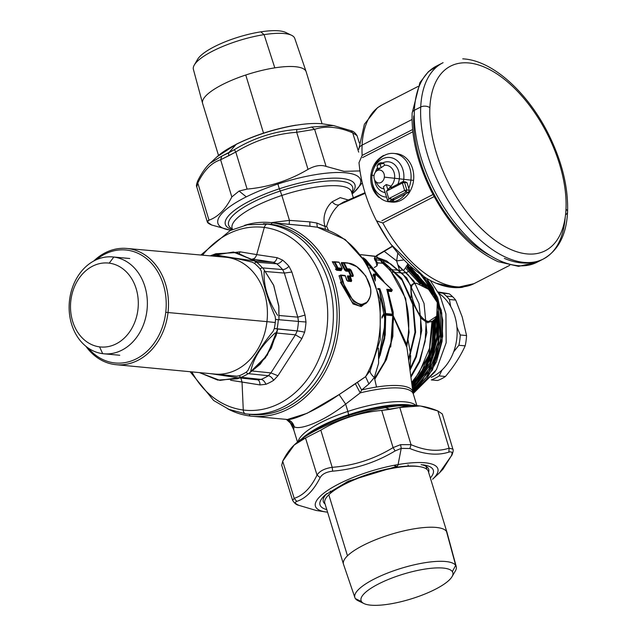 <?xml version="1.0" encoding="UTF-8"?>
<svg xmlns="http://www.w3.org/2000/svg" width="637" height="637" viewBox="0 0 637 637"><rect width="100%" height="100%" fill="white"/><g stroke="black" fill="none" stroke-linecap="round" stroke-linejoin="round"><path stroke-width="0.96" d="M304.12 225.681L309.932 226.254L309.805 221.867L289.461 220.37L271.203 222.655L289.461 220.37L289.182 224.312L289.461 220.37L281.849 195.455A62.41 16.896 163 0 1 351.489 191.769L351.489 191.769A62.41 16.896 163 0 0 351.489 191.769A62.41 16.896 163 0 0 281.849 195.455L280.272 191.012A64.839 17.549 163 0 1 351.696 192.446A64.839 17.549 163 0 0 280.272 191.012L279.332 188.783A67.761 18.338 163 0 0 232.25 229.575A67.761 18.338 163 0 1 225.355 224.391A67.761 18.338 163 0 1 279.332 188.783L277.883 184.029L279.332 188.783A67.761 18.338 163 0 1 351.919 193.17A67.761 18.338 163 0 0 354.944 184.778A67.761 18.338 163 0 0 279.332 188.783L280.272 191.012A64.839 17.549 163 0 0 232.338 228.938A64.839 17.549 163 0 1 280.272 191.012L281.849 195.455A62.41 16.896 163 0 0 232.131 228.261A62.41 16.896 163 0 0 232.131 228.277M406.645 344.306L406.828 346.146L406.645 344.306L405.992 345.572L406.645 344.306L393.61 316.517L406.645 344.306A76.185 61.168 95.2 0 0 382.614 263.28A76.185 61.168 95.2 0 1 406.645 344.306M406.756 346.377L393.65 317.21L406.717 347.006M302.368 438.248A64.839 17.549 163 0 1 348.67 414.743L348.678 415.611A67.761 18.338 -17 0 1 411.367 405.291A67.761 18.338 -17 0 0 348.678 415.611L349.052 416.829L348.678 415.611A67.761 18.338 -17 0 0 301.89 438.766A67.761 18.338 -17 0 1 348.678 415.611L347.874 411.43A62.41 16.896 -17 0 1 416.104 405.522A62.41 16.896 -17 0 0 347.874 411.43A62.41 16.896 -17 0 0 298.092 441.6A62.41 16.896 -17 0 1 347.874 411.43L348.67 414.743A64.839 17.549 163 0 1 410.682 405.132L410.714 405.14A64.839 17.549 163 0 0 410.682 405.132A64.839 17.549 163 0 0 348.67 414.743A64.839 17.549 163 0 0 302.368 438.248A64.839 17.549 163 0 0 302.344 438.264L301.572 438.989M438.925 293.386A46.198 37.089 95.2 0 1 456.912 337.379A46.198 37.089 95.2 0 1 431.209 377.367A46.198 37.089 95.2 0 0 456.912 337.379A46.198 37.089 95.2 0 0 438.925 293.386M383.753 314.551L381.913 318.094L383.753 314.551M381.897 317.035L383.697 313.882L381.897 317.035M293.96 430.501A62.41 16.896 -17 0 1 293.952 430.485A62.41 16.896 -17 0 1 294.23 426.742C299.486 430.421 323.214 421.941 345.636 404.105L347.874 411.43L345.636 404.105L360.224 392.894A62.41 16.896 -17 0 1 413.317 393.992A62.41 16.896 -17 0 1 413.325 394.008M287.558 419.441L307.074 413.317L339.123 394.582L345.636 404.105C323.214 421.941 299.486 430.421 294.23 426.742C293.036 422.49 290.305 420.022 286.029 419.337C290.305 420.022 293.036 422.49 294.23 426.742L286.546 419.401L293.092 425.142A62.609 16.944 163 0 0 293.331 428.916L290.122 422.435L291.053 423.9L293.092 425.142A62.609 16.944 163 0 0 293.331 428.916L293.952 430.485A62.41 16.896 -17 0 1 294.23 426.742L288.155 420.285M307.376 225.976L317.306 227.218A97.262 78.08 95.2 0 1 365.598 376.674L355.374 383.761L360.224 392.894L355.374 383.761L339.123 394.582L345.636 404.105L360.224 392.894L361.641 389.979L357.429 382.359L361.641 389.979L368.911 383.96L374.357 377.478L376.523 387.025A62.609 16.944 163 0 0 361.641 389.979L368.911 383.96L374.357 377.478L376.523 387.025A62.609 16.944 163 0 0 361.641 389.979L360.224 392.894A62.41 16.896 -17 0 1 413.317 393.992L416.861 405.586M406.756 346.632L407.362 350.661L406.756 346.632M385.799 314.288L391.15 314.782A0.645 0.541 -82.2 0 0 390.8 315.53L386.022 315.092A73.972 20.026 -17 0 0 385.863 315.084A73.972 20.026 -17 0 1 386.022 315.092A0.645 0.502 93 0 1 386.333 314.344L391.15 314.782A74.609 20.193 163 0 1 392.113 314.925A74.609 20.193 163 0 0 391.15 314.782A0.645 0.541 -82.2 0 0 390.8 315.53A73.972 20.026 -17 0 1 391.755 315.673A73.972 20.026 -17 0 0 390.8 315.53L386.022 315.092A0.645 0.502 93 0 1 386.333 314.344A74.609 20.193 163 0 0 385.799 314.312M374.357 377.478L378.609 363.249L378.45 348.12L378.609 363.249L374.357 377.478C371.403 374.93 369.97 372.685 370.049 370.75C369.97 372.685 371.403 374.93 374.357 377.478M413.317 393.992L412.959 392.344A62.609 16.944 163 0 0 376.523 387.025A62.609 16.944 163 0 1 412.959 392.344L407.322 350.39M288.187 420.309L291.053 423.9L288.195 420.316L286.491 419.393M285.854 419.297C289.867 419.934 292.526 422.212 293.84 426.145L286.316 419.377M286.029 419.337C289.931 421.519 314.288 411.868 339.123 394.582L365.598 376.674L368.911 383.96L365.598 376.674L370.049 370.75L365.598 376.674A97.262 78.08 95.2 0 0 317.306 227.218L318.07 227.353M408.094 340.102L410.539 353.957L408.094 340.102M410.674 355.55L410.14 368.743L410.674 355.55M265.199 223.842A95.638 76.782 95.2 0 1 271.059 224.312L272.206 222.791A97.262 78.08 -84.8 0 1 338.55 329.321A97.262 78.08 -84.8 0 1 249.959 416.001L249.178 414.305L249.959 416.001A97.262 78.08 -84.8 0 1 227.696 408.827A97.262 78.08 -84.8 0 0 249.959 416.001A97.262 78.08 -84.8 0 0 252.188 416.248A97.262 78.08 -84.8 0 0 338.701 327.928A97.262 78.08 -84.8 0 0 272.206 222.791L309.932 226.254L272.206 222.791A97.262 78.08 -84.8 0 0 269.977 222.544A97.262 78.08 -84.8 0 0 244.536 225.379A97.262 78.08 -84.8 0 1 272.206 222.791L271.059 224.312A95.638 76.782 95.2 0 1 336.296 329.066A95.638 76.782 95.2 0 1 249.178 414.305A95.638 76.782 95.2 0 1 247.729 414.098M341.48 269.682L341.193 270.685L336.702 270.271A0.645 0.518 95.2 0 1 336.862 269.435L332.275 261.703L333.692 261.831M339.195 262.587L339.083 262.372A99.531 79.904 95.2 0 1 342.061 268.288L337.936 267.906A99.531 79.904 -84.8 0 0 334.951 261.998L339.083 262.372A99.531 79.904 95.2 0 1 342.061 268.288A0.645 0.518 95.2 0 1 341.91 269.14L337.785 268.758L336.862 269.435L341.352 269.841L341.91 269.14L341.352 269.841A0.645 0.518 95.2 0 0 341.193 270.685A0.645 0.518 95.2 0 1 341.352 269.841L336.862 269.435A0.645 0.518 95.2 0 0 336.702 270.271L335.444 269.125L336.862 269.435L337.785 268.758L337.228 268.121L336.153 268.91L337.228 268.121A99.603 79.959 -84.8 0 0 334.266 262.237L332.848 262.42L332.275 261.703M367.788 301.42L361.227 306.54L353.089 303.992L340.484 282.35L341.217 282.199L352.269 302.4L359.594 306.031L366.339 302.973M350.509 275.932A97.262 78.08 95.2 0 0 348.598 271.37L349.307 271.155L348.757 270.526A0.645 0.518 95.2 0 0 348.598 271.37L345.867 271.115L344.609 269.969L341.321 263.511L341.432 262.54L342.849 262.675M341.432 262.54L342.013 263.264L341.918 262.794L342.013 263.264L341.918 262.794L343.63 262.571L341.321 263.511L342.013 263.264L345.31 269.754L346.393 268.965A99.603 79.959 -84.8 0 0 343.431 263.081L342.013 263.264L345.31 269.754L346.393 268.965A99.603 79.959 -84.8 0 0 343.431 263.081L343.63 262.571L343.423 263.081L344.115 262.834A0.645 0.518 -84.8 0 0 343.63 262.571L341.766 262.794M344.609 269.969L345.31 269.754L344.609 269.969M345.867 271.115A0.645 0.518 95.2 0 1 346.026 270.271L345.31 269.754L346.026 270.271L346.942 269.602L346.393 268.965L347.093 268.75L346.393 268.965L346.942 269.602A0.645 0.518 -84.8 0 0 347.093 268.75L349.824 268.997A0.645 0.518 95.2 0 1 349.673 269.849L346.942 269.602A0.645 0.518 -84.8 0 0 347.093 268.75L349.824 268.997L351.098 270.152L349.307 271.155L351.25 275.781L349.307 271.155L350.382 270.367L346.942 269.602L346.026 270.271A0.645 0.518 95.2 0 0 345.867 271.115M347.332 280.813L347.332 280.813A0.645 0.518 -84.8 0 1 347.762 281.204L346.655 279.985L347.762 281.204A0.645 0.518 -84.8 0 0 347.332 280.813L350.891 281.14A0.645 0.518 -84.8 0 1 351.321 281.53L347.762 281.204L351.321 281.53L351.688 280.447L350.955 280.614L351.688 280.447L350.215 276.227L351.688 280.447L351.321 281.53A0.645 0.518 -84.8 0 0 350.78 281.148L349.49 276.41L350.215 276.227A0.645 0.518 -84.8 0 0 349.689 275.877L349.49 276.41L350.215 276.227A0.645 0.518 -84.8 0 0 349.801 275.877L352.572 276.132A0.645 0.518 -84.8 0 0 352.572 276.132A0.645 0.518 -84.8 0 1 352.994 276.482L350.215 276.227L352.994 276.482A0.645 0.518 -84.8 0 0 352.468 276.132L353.296 275.431L352.994 276.482L353.296 275.431L352.572 275.614A99.603 79.951 -84.8 0 0 350.39 270.367L351.098 270.152A99.531 79.904 95.2 0 1 353.296 275.431A99.531 79.904 95.2 0 0 351.098 270.152L349.824 268.997A0.645 0.518 95.2 0 1 349.673 269.849L348.757 270.526L346.026 270.271L348.757 270.526L349.673 269.849L350.382 270.367A99.603 79.951 -84.8 0 1 352.572 275.614L350.732 275.956M347.284 280.79L348.925 280.941L347.452 276.761L348.272 276.06L349.657 280.782L348.272 276.06L347.452 276.761L347.754 275.717A0.645 0.518 -84.8 0 0 348.184 276.068M348.941 280.965A0.645 0.518 95.2 0 1 348.925 280.941L349.657 280.774M232.497 229.463L232.131 228.261A62.41 16.896 163 0 1 281.849 195.455L289.461 220.37L309.805 221.867L316.804 223.022L317.306 227.218L309.932 226.254L309.805 221.867L316.804 223.022L317.306 227.218L318.197 227.377M325.403 229.288L325.077 226.43C321.852 216.827 326.383 206.818 332.172 201.77L340.23 197.653L348.304 200.002L340.23 197.653L332.172 201.77C326.383 206.818 321.852 216.827 325.077 226.43L316.804 223.022L325.077 226.43L325.403 229.288M364.985 192.708L343.176 202.24L339.043 204.788L365.176 193.322L339.043 204.788C333.454 209.796 329.313 216.978 326.614 226.342L328.517 230.387L326.614 226.342L325.077 226.43L326.614 226.342C329.313 216.978 333.454 209.796 339.043 204.788C336.655 205.401 334.361 204.389 332.172 201.77C334.361 204.389 336.655 205.401 339.043 204.788L345.501 201.459M397.822 253.024L396.636 260.923L384.246 251.32L396.636 260.923L404.033 259.92L396.636 260.923L397.822 253.024M377.821 262.842L376.969 265.916L374.914 257.141L376.969 265.916L374.261 267.548L376.969 265.916L377.821 262.842L382.614 263.28L383.681 263.925L382.614 263.28A6.481 5.207 95.2 0 1 380.719 260.342L375.918 259.896A6.481 5.207 -84.8 0 0 377.821 262.842L382.614 263.28A6.481 5.207 95.2 0 1 380.719 260.342L375.918 259.896A6.481 5.207 -84.8 0 0 377.821 262.842A6.481 6.02 -13.6 0 1 374.508 258.917A6.481 6.02 -13.6 0 1 374.381 258.152M399.303 269.642L396.636 260.923L399.303 269.642M407.935 263.822L404.169 269.817L407.935 263.822M403.46 270.056L400.084 270.367L403.46 270.056M401.007 272.899L401.748 272.962L401.007 272.899A6.481 5.207 95.2 0 1 399.725 270.924A6.481 5.207 95.2 0 0 401.007 272.899L396.763 272.509L401.007 272.899M402.664 272.994L406.135 272.596L402.664 272.994M406.828 272.381L409.161 271.147L406.828 272.381M391.755 272.047L395.792 272.421L391.755 272.047M432.284 321.382L428.072 322.306L426.949 321.9L428.367 322.155L426.957 322.131L428.072 322.306L427.73 322.959L428.072 322.306L432.117 321.478M413.15 303.459L420.858 317.919L413.15 303.459M421.575 318.699L426.304 321.94L421.575 318.699M410.761 286.363L411.247 297.168L411.088 285.679M376.594 255.493L392.344 246.161L375.591 256.48L360.741 254.641L375.862 256.305M369.412 267.922L372.151 267.922L369.412 267.922M377.136 255.541A38.132 20.257 -117.2 0 1 375.918 259.896A38.132 20.257 -117.2 0 0 377.136 255.541M386.269 265.525L380.719 260.342L386.269 265.525L386.165 266.481L386.269 265.525L387.32 267.222L386.269 265.525M399.041 270.279L394.12 269.825L399.041 270.279M393.069 269.73L389.43 269.395L393.069 269.73M374.667 257.619A6.481 4.985 -158.2 0 0 375.918 259.896A6.481 4.985 -158.2 0 1 374.667 257.619M373.433 274.141L373.553 276.171L373.433 274.141L374.62 274.252L373.433 274.141M374.245 274.117L374.843 274.173L374.245 274.117L374.373 278.648L374.245 274.117L375.281 273.982L375.265 281.021L375.281 273.982L392.042 289.819A0.645 0.518 95.2 0 1 391.795 290.695A0.645 0.518 95.2 0 0 391.54 291.563L388.299 291.268L391.54 291.563L391.874 290.496M378.76 289.501L377.94 289.421L379.771 288.688L377.685 288.497L379.771 288.688A77.483 62.203 -84.8 0 1 385.608 313.547L384.971 313.571L385.608 313.547A77.483 62.203 -84.8 0 0 379.771 288.688L378.76 289.501M391.795 290.695L387.949 290.345L391.795 290.695L391.954 290.154L391.795 290.695A0.645 0.518 95.2 0 0 392.042 289.819L386.707 289.325A77.483 62.203 95.2 0 1 392.543 314.184L385.608 313.547L392.543 314.184A77.483 62.203 95.2 0 0 386.707 289.325L391.922 289.684M374.516 279.03L374.468 274.006L374.516 279.03M375.281 273.982L392.05 289.684L375.281 273.91M387.224 290.273L386.707 289.325L387.224 290.273M341.352 269.841L341.44 269.395L341.352 269.841M332.753 261.95L334.951 261.998A0.645 0.518 -84.8 0 0 334.465 261.735L334.258 262.237L334.951 261.998A99.531 79.904 -84.8 0 1 337.936 267.906L337.228 268.121L337.936 267.906A0.645 0.518 -84.8 0 1 337.785 268.758A0.645 0.518 -84.8 0 0 337.936 267.906L342.061 268.288A0.645 0.518 95.2 0 1 341.91 269.14L342.093 268.567L341.91 269.14L337.785 268.758L337.228 268.121A99.603 79.959 -84.8 0 0 334.266 262.237L332.848 262.42M341.91 269.14L342.093 268.567M341.344 269.61L342.117 269.021A0.645 0.645 0 0 0 342.196 268.352L342.125 268.543M338.693 262.11A0.645 0.518 95.2 0 1 339.083 262.372L339.21 262.444A0.645 0.645 0 0 0 338.701 262.11A0.645 0.518 95.2 0 1 339.083 262.372L334.951 261.998A0.645 0.518 -84.8 0 0 334.576 261.727L338.701 262.11A0.645 0.518 95.2 0 0 338.597 262.11L334.68 261.751M334.465 261.735L334.258 262.237M345.254 275.972L341.058 275.391A0.645 0.518 -84.8 0 0 340.532 275.041L340.333 275.566L341.058 275.391A99.531 79.904 95.2 0 1 343.144 281.554L342.411 281.713L353.296 301.205L360.454 304.892L366.84 302.503L365.837 303.499L359.276 306.007L352.062 302.201L341.217 282.199L342.411 281.713A99.595 79.951 -84.8 0 0 340.333 275.566L339.011 275.733L341.217 282.199L342.411 281.713A99.595 79.951 -84.8 0 0 340.333 275.566L339.011 275.733M348.144 276.06L349.673 275.877L349.49 276.41L348.176 276.577L349.49 276.41L349.689 275.877L348.272 276.06M347.444 280.837L350.78 281.148L350.955 280.614L349.657 280.782L349.458 281.315M349.49 276.41L350.955 280.614L349.657 280.782M340.747 275.057L344.657 275.415A0.645 0.518 95.2 0 1 344.76 275.415L344.76 275.415A0.645 0.518 95.2 0 1 345.182 275.765L341.058 275.391A0.645 0.518 -84.8 0 0 340.636 275.033A0.645 0.645 0 0 0 340.5 275.033L340.333 275.566L341.058 275.391A99.531 79.904 95.2 0 1 343.144 281.554L342.411 281.713L353.511 301.405L360.781 304.924L367.167 302.169C370.097 298.817 371.228 294.19 370.567 288.29L365.837 276.036L356.776 266.68L347.754 262.938A0.645 0.518 -84.8 0 0 347.651 262.946L343.845 262.595M343.144 281.554C347.523 299.294 363.162 312.273 369.134 298.626C376.316 286.411 359.571 263.097 348.128 263.208A0.645 0.518 -84.8 0 0 347.754 262.938A0.645 0.518 -84.8 0 1 348.128 263.208L344.115 262.834A0.645 0.518 -84.8 0 0 343.741 262.571L347.754 262.938M348.128 263.208L344.115 262.834A99.531 79.904 95.2 0 1 347.093 268.75A99.531 79.904 95.2 0 0 344.115 262.834L343.423 263.081M352.468 276.132L349.904 275.901M345.318 275.837L346.663 280.216M347.316 280.821L345.31 275.837A0.645 0.645 0 0 0 344.76 275.415A0.645 0.518 95.2 0 1 345.182 275.765M340.532 275.041L340.333 275.566M432.746 321.136L428.367 322.155L428.709 321.486L428.367 322.155L432.284 321.39M417.108 283.537L415.356 283.314L417.108 283.537C403.563 279.699 415.865 319.925 428.709 321.486L436.727 316.119L437.285 302.471L428.534 289.317L417.108 283.537M412.935 283.943L411.494 285.073M413.357 283.736L414.631 283.385L411.55 285.177L414.615 283.361M411.16 285.806L411.279 297.264L411.16 285.806M413.126 303.379L420.826 317.545L413.126 303.379M421.543 318.333L426.288 321.685L421.543 318.333M116.085 364.69A58.365 46.859 -84.8 0 1 85.915 346.321A58.365 46.859 -84.8 0 0 134.686 361.832A58.365 46.859 -84.8 0 0 168.025 312.536L266.951 321.629A58.668 47.098 95.2 0 0 225.474 257.213L225.434 257.205A58.668 47.098 95.2 0 1 225.474 257.213A58.668 47.098 95.2 0 1 266.951 321.629A58.668 47.098 95.2 0 1 214.741 374.054A58.668 47.098 95.2 0 1 214.693 374.054L116.085 364.69A58.365 46.859 -84.8 0 0 168.025 312.536L266.951 321.629A58.668 47.098 95.2 0 1 214.741 374.054M168.025 312.536A58.365 46.859 -84.8 0 0 126.763 248.446A58.365 46.859 -84.8 0 0 93.75 261.019A58.365 46.859 -84.8 0 1 145.698 255.429A58.365 46.859 -84.8 0 1 168.025 312.536L165.755 312.281A56.733 45.546 95.2 0 1 134.933 359.507A56.733 45.546 95.2 0 1 88.201 348.033A56.733 45.546 95.2 0 0 134.933 359.507A56.733 45.546 95.2 0 0 165.755 312.281A56.733 45.546 95.2 0 0 145.459 257.794A56.733 45.546 95.2 0 0 96.306 259.753A56.733 45.546 95.2 0 1 145.459 257.794A56.733 45.546 95.2 0 1 165.755 312.281L168.025 312.536M236.733 376.18L211.651 373.76L236.733 376.18L239.281 375.75A63.055 50.618 -84.8 0 0 246.185 372.207L247.968 370.423C253.574 358.066 261.982 345.007 273.193 331.248L274.332 328.509A63.055 50.618 -84.8 0 0 275.256 322.521A63.055 50.618 -84.8 0 0 275.55 319.44L275.176 316.485C267.994 300.33 263.368 285.217 261.313 271.139L260.079 268.846A63.055 50.618 -84.8 0 0 254.394 263.32L252.069 262.133C235.379 257.977 222.345 255.923 212.973 255.955L212.129 256.026M275.256 322.521L266.951 321.629L275.256 322.521A63.055 50.618 -84.8 0 0 275.55 319.44L278.313 319.663A64.512 51.788 -84.8 0 1 277.063 328.947L274.332 328.509A63.055 50.618 -84.8 0 0 275.256 322.521M239.281 375.75A3.241 1.784 -112.4 0 0 241.2 377.279A3.241 1.784 -112.4 0 1 239.281 375.75A63.055 50.618 -84.8 0 0 246.185 372.207A3.241 1.656 58.3 0 0 248.271 373.656A64.512 51.788 -84.8 0 1 241.2 377.279L261.13 379.405A6.481 3.567 67.7 0 1 265.9 384.294A69.608 55.881 -84.8 0 0 273.647 380.321A6.481 3.304 58.2 0 0 268.352 375.711A64.807 52.027 95.2 0 1 261.13 379.405A6.481 3.567 67.7 0 1 265.9 384.294L260.023 384.939L230.594 380.241L242.028 382.033L240.842 378.052L242.028 382.033L260.023 384.939C259.936 381.882 259.076 380.17 257.452 379.819C259.076 380.17 259.936 381.882 260.023 384.939L265.9 384.294A69.608 55.881 -84.8 0 0 273.647 380.321L277.939 375.758L301.866 338.597L295.433 334.839L276.816 333.032L295.433 334.839L301.866 338.597L304.637 332.203A6.481 0.486 11.1 0 0 297.2 330.914L274.332 328.509M275.248 332.88C261.568 345.469 254.012 357.214 250.795 370.845C254.012 357.214 261.568 345.469 275.248 332.88M239.831 377.94L257.786 379.859L261.13 379.405L241.2 377.279A64.512 51.788 -84.8 0 0 248.271 373.656A3.241 1.656 58.3 0 1 246.185 372.207L247.968 370.423C253.574 358.066 261.982 345.007 273.193 331.248M210.847 373.688L237.466 377.685M211.564 255.262A3.241 1.784 67.6 0 0 210.935 255.923A3.241 1.784 67.6 0 1 211.556 255.262L233.898 252.141L254.904 260.629L257.014 262.269L255.047 260.74L233.269 252.061L210.186 255.851L233.54 252.093L255.509 261.082M215.298 254.736C223.189 256.408 234.91 258.256 253.192 260.724C234.91 258.256 223.189 256.408 215.298 254.736M252.069 262.133L254.394 263.32A3.241 1.696 -50.3 0 1 256.671 262.237A64.512 51.788 -84.8 0 1 262.484 267.898A3.241 1.537 138.6 0 0 260.079 268.846A63.055 50.618 -84.8 0 0 254.394 263.32A3.241 1.696 -50.3 0 1 256.671 262.237L276.681 263.782A64.807 52.027 95.2 0 1 282.621 269.562L284.333 273.066L265.868 271.545L284.333 273.066L297.813 317.146L298.474 321.43L275.55 319.44L275.176 316.485C267.994 300.33 263.368 285.217 261.313 271.139M284.333 273.066L291.881 272.031L305.035 315.06L297.813 317.146L279.165 315.498L297.813 317.146L284.333 273.066L291.881 272.031L288.975 266.306A69.608 55.881 -84.8 0 0 282.597 260.095A6.481 3.392 -50.4 0 1 276.681 263.782A64.807 52.027 95.2 0 1 282.621 269.562A6.481 3.081 138.7 0 0 288.975 266.306A69.608 55.881 -84.8 0 0 282.597 260.095A6.481 3.392 -50.4 0 1 276.681 263.782L256.671 262.237A64.512 51.788 -84.8 0 1 262.484 267.898L282.621 269.562L262.484 267.898A3.241 1.537 138.6 0 0 260.079 268.846M277.605 315.363C267.882 300.266 263.399 285.607 264.164 271.41C263.399 285.607 267.882 300.266 277.605 315.363M245.595 413.843A95.502 76.671 -84.8 0 0 245.993 413.891A95.502 76.671 -84.8 0 1 245.595 413.843A4.865 2.898 -82.7 0 1 245.579 413.843A95.502 76.671 -84.8 0 0 245.595 413.843A4.865 2.898 -82.7 0 1 245.579 413.843A4.865 2.898 -82.7 0 1 243.27 410.013L242.028 382.033L243.27 410.013A91.903 73.781 95.2 0 0 326.98 328.103A91.903 73.781 95.2 0 0 264.299 227.441A91.903 73.781 95.2 0 0 202.542 255.174A91.903 73.781 95.2 0 1 264.299 227.441L256.703 254.609C255.708 257.515 254.259 258.988 252.348 259.028C254.259 258.988 255.708 257.515 256.703 254.609L277.135 257.682L282.597 260.095L277.135 257.682C276.227 260.66 274.937 262.189 273.249 262.277L255.246 260.883L273.249 262.277L276.681 263.782M282.621 269.562A6.481 3.081 138.7 0 0 288.975 266.306L291.881 272.031L305.035 315.06L306.007 322.011L298.474 321.43A64.807 52.027 95.2 0 1 297.2 330.914A6.481 0.486 11.1 0 1 304.637 332.203A69.608 55.881 -84.8 0 0 306.007 322.011L298.474 321.43A64.807 52.027 95.2 0 1 297.2 330.914L295.433 334.839L270.916 372.908L252.586 371.029L270.916 372.908L277.939 375.758L270.916 372.908L268.352 375.711A64.807 52.027 95.2 0 1 261.13 379.405M297.813 317.146L305.035 315.06L306.007 322.011A69.608 55.881 -84.8 0 1 304.637 332.203L301.866 338.597L277.939 375.758L273.647 380.321M257.874 379.867L258.566 379.907M240.045 251.822L234.575 252.507L240.045 251.822L239.488 253.215L240.045 251.822L256.703 254.609L240.045 251.822M273.249 262.277L252.348 259.028L273.249 262.277C274.937 262.189 276.227 260.66 277.135 257.682L256.703 254.609L264.299 227.441A4.865 2.898 -82.7 0 1 267.444 224.113A95.502 76.671 -84.8 0 0 263.455 223.738L267.062 223.961A95.614 76.759 95.2 0 1 271.059 224.343A95.614 76.759 95.2 0 1 336.304 328.811A95.614 76.759 95.2 0 1 249.585 414.329L245.993 413.891A95.502 76.671 -84.8 0 0 332.618 328.469A95.502 76.671 -84.8 0 0 267.444 224.113A95.502 76.671 -84.8 0 0 263.455 223.738M248.271 373.656L268.352 375.711L248.271 373.656M295.433 334.839L270.916 372.908M298.474 321.43L278.313 319.663A64.512 51.788 -84.8 0 1 277.063 328.947L297.2 330.914M245.993 413.891A95.502 76.671 -84.8 0 0 332.618 328.469A95.502 76.671 -84.8 0 0 267.444 224.113A4.865 2.898 -82.7 0 0 264.299 227.441A91.903 73.781 95.2 0 1 326.98 328.103A91.903 73.781 95.2 0 1 243.27 410.013A91.903 73.781 95.2 0 1 191.825 371.881A91.903 73.781 95.2 0 0 243.27 410.013A4.865 2.898 -82.7 0 0 245.579 413.843L228.93 409.36L213.666 400.506L190.137 371.721M271.059 224.343L267.444 224.113L271.059 224.343M113.816 257.053L109.222 263.145A42.146 33.833 -84.8 0 0 70.834 300.704A42.146 33.833 -84.8 0 0 99.579 346.87L102.684 353.662A48.627 39.04 -84.8 0 0 146.98 310.323A48.627 39.04 -84.8 0 0 113.816 257.053A48.627 39.04 -84.8 0 0 69.513 300.401A48.627 39.04 -84.8 0 0 102.684 353.662A48.627 39.04 -84.8 0 0 103.799 353.79A48.627 39.04 -84.8 0 0 147.059 309.63A48.627 39.04 -84.8 0 0 113.816 257.053L109.222 263.145A42.146 33.833 -84.8 0 0 70.834 300.704A42.146 33.833 -84.8 0 0 99.579 346.87A42.146 33.833 -84.8 0 0 137.966 309.303A42.146 33.833 -84.8 0 0 109.222 263.145A42.146 33.833 -84.8 0 1 137.966 309.303A42.146 33.833 -84.8 0 1 99.579 346.87L102.684 353.662A48.627 39.04 -84.8 0 1 69.441 301.094A48.627 39.04 -84.8 0 1 112.693 256.934A48.627 39.04 -84.8 0 1 113.816 257.053L129.789 258.526L113.816 257.053M363.982 603.565L358.074 600.715A52.998 14.348 -17 0 1 355.382 598.589A52.998 14.348 -17 0 1 354.889 597.61A52.998 14.348 -17 0 1 398.977 569.008A52.998 14.348 -17 0 1 455.686 565.393L452.342 571.588A47.982 12.987 -17 0 1 414.607 597.801A47.982 12.987 -17 0 1 361.545 601.639A47.982 12.987 -17 0 1 399.288 575.418A47.982 12.987 -17 0 1 452.342 571.588A47.982 12.987 -17 0 1 452.047 576.644A47.982 12.987 -17 0 1 410.746 599.035A47.982 12.987 -17 0 1 363.982 603.565A47.982 12.987 -17 0 1 361.545 601.639L355.382 598.589A52.998 14.348 -17 0 1 397.074 569.629A52.998 14.348 -17 0 1 455.686 565.393A52.998 14.348 -17 0 1 455.351 570.975L452.047 576.644M447.031 532.532A54.145 14.651 163 0 0 446.481 531.401A54.145 14.651 163 0 0 401.382 531.473A54.145 14.651 163 0 0 347.476 555.806L328.811 494.766A54.145 14.651 -17 0 1 384.891 469.907A54.145 14.651 -17 0 1 428.367 471.491L447.031 532.532A54.145 14.651 163 0 1 447.07 532.667A54.145 14.651 163 0 0 446.481 531.401L455.686 565.393L452.342 571.588A47.982 12.987 -17 0 0 399.288 575.418A47.982 12.987 -17 0 0 361.545 601.639L355.382 598.589A52.998 14.348 -17 0 0 361.76 601.917M447.063 532.651L456.251 566.619A52.998 14.348 -17 0 0 455.686 565.393L446.481 531.401A54.145 14.651 163 0 0 401.382 531.473A54.145 14.651 163 0 0 347.476 555.806A54.145 14.651 163 0 0 343.518 564.31A54.145 14.651 163 0 1 343.478 564.191A54.145 14.651 163 0 1 347.476 555.806L328.811 494.766A54.145 14.651 -17 0 1 329.281 494.32A54.145 14.651 -17 0 1 372.303 473.299A54.145 14.651 -17 0 1 419.727 466.666A54.145 14.651 -17 0 1 428.367 471.499M456.251 566.619A52.998 14.348 -17 0 1 455.344 570.999M324.814 503.142A54.145 14.651 -17 0 1 328.811 494.766A54.145 14.651 -17 0 0 324.814 503.158L343.478 564.191M329.281 494.32L330.205 493.46A52.847 14.301 -17 0 1 372.199 472.949A52.847 14.301 -17 0 1 418.477 466.475L419.727 466.666M285.687 32.439A47.982 12.987 163 0 0 260.788 31.85A47.982 12.987 163 0 0 196.682 61.964M294.764 38.403A52.998 14.348 163 0 0 291.571 35.282A52.998 14.348 163 0 0 264.092 34.637A52.998 14.348 163 0 0 194.293 65.022A52.998 14.348 163 0 0 193.393 69.393L202.582 103.337A54.145 14.651 -17 0 1 245.755 75.007A54.145 14.651 -17 0 1 274.802 67.848A54.145 14.651 -17 0 1 306.134 71.686A54.145 14.651 -17 0 1 306.174 71.814A54.145 14.651 -17 0 0 274.802 67.848L264.092 34.637A52.998 14.348 163 0 0 193.393 69.377M291.571 35.282L285.663 32.431A47.982 12.987 163 0 0 260.788 31.85L264.092 34.637L274.802 67.848A54.145 14.651 -17 0 0 245.755 75.007L263.527 133.141L245.755 75.007A54.145 14.651 -17 0 0 202.622 103.465A54.145 14.651 -17 0 1 202.582 103.337M194.293 65.022L197.597 59.352A47.982 12.987 163 0 1 260.788 31.85L264.092 34.637A52.998 14.348 163 0 1 294.756 38.395L306.134 71.686M197.796 183.002L208.992 220.163C218.005 217.034 225.617 209.294 231.82 196.944L220.625 159.783C211.54 162.618 203.928 170.358 197.796 183.002L197.788 180.709C196.475 184.085 196.132 186.139 196.761 186.864L197.796 183.002L208.992 220.163C218.005 217.034 225.617 209.294 231.82 196.944L239.09 191.036L247.116 189.093L239.09 191.036L246.304 196.857A74.569 20.185 163 0 0 230.897 230.196A74.569 20.185 163 0 1 229.83 230.037A74.569 20.185 163 0 1 246.304 196.857A74.569 20.185 163 0 1 335.978 172.523A74.569 20.185 163 0 1 352.15 193.919A74.569 20.185 163 0 0 354.387 191.96A74.569 20.185 163 0 0 334.043 172.595A74.569 20.185 163 0 0 246.304 196.857L239.09 191.036L231.82 196.944L220.625 159.783C211.54 162.618 203.928 170.358 197.796 183.002L197.796 180.701C201.77 172.818 205.918 166.95 210.242 163.08L221.851 156.097L220.625 159.783L235.786 152.004L247.116 189.093C268.862 187.119 289.166 180.55 308.021 169.37C314.877 165.596 320.905 164.609 326.096 166.408L344.06 171.353L359.961 170.923L344.06 171.353L326.096 166.408L314.614 129.343C325.794 125.616 338.478 126.779 352.691 132.838L357.046 135.649L352.691 132.838L358.671 152.139L352.691 132.838L350.621 130.609L351.234 130.76L333.31 125.513L311.604 127.026C308.093 128.029 303.148 128.841 296.786 129.454C274.459 131.246 253.661 137.982 234.384 149.671L235.786 152.004L247.116 189.093C268.862 187.119 289.166 180.55 308.021 169.37L296.691 132.281L314.614 129.343L326.096 166.408C320.905 164.609 314.877 165.596 308.021 169.37L296.691 132.281L314.614 129.343L311.604 127.026L333.47 125.537L350.621 130.609L352.691 132.838C338.478 126.779 325.794 125.616 314.614 129.343L311.604 127.026C308.093 128.029 303.148 128.841 296.786 129.454L296.691 132.281C274.897 133.961 254.593 140.53 235.786 152.004L234.384 149.671L221.851 156.097L220.625 159.783L228.731 155.731L228.611 152.912L234.384 149.671C253.661 137.982 274.459 131.246 296.786 129.454L296.691 132.281C274.897 133.961 254.593 140.53 235.786 152.004L228.731 155.731L228.611 152.912L236.128 144.4A64.026 17.334 -17 0 0 217.05 156.758A64.026 17.334 -17 0 1 236.128 144.4A4.865 2.492 -116.7 0 1 236.534 144.089A4.865 2.492 -116.7 0 1 237.036 143.954M209.947 163.351L221.851 156.097L228.611 152.912L236.128 144.4A64.026 17.334 -17 0 1 324.01 124.056L333.47 125.537M324.01 124.056A64.026 17.334 -17 0 0 236.128 144.4A4.865 2.492 -116.7 0 1 236.534 144.089C255.047 135.06 274.865 128.738 295.99 125.139M351.234 130.76C353.344 131.222 355.279 132.854 357.046 135.649L359.308 142.943M196.761 186.864L207.336 222.034L208.992 220.163C206.038 221.421 206.969 223.054 211.779 225.044L229.83 230.037M207.336 222.034L211.779 225.044M354.889 191.49L362.27 182.811L354.387 191.96M396.501 466.316L394.478 465.687L396.501 466.316A4.865 1.991 -99.8 0 0 396.915 466.348A4.865 1.991 -99.8 0 0 398.093 464.564A64.026 17.334 163 0 0 328.421 489.909A64.026 17.334 163 0 0 325.642 511.941A64.026 17.334 163 0 0 325.786 511.965A64.026 17.334 163 0 1 325.642 511.941L316.175 510.46L299.024 505.388C295.106 503.7 294.35 502.37 296.746 501.383L294.198 498.325L292.606 500.348L281.705 465.281L282.693 461.212L294.198 498.325C303.323 495.482 310.936 487.743 317.027 475.098L320.14 477.591C313.659 490.45 305.864 498.389 296.746 501.383L294.198 498.325C303.323 495.482 310.936 487.743 317.027 475.098L320.14 477.591C322.195 474.039 326.375 471.898 332.673 471.157L332.188 467.319C324.615 468.466 319.559 471.062 317.027 475.098L305.513 437.993L294.294 444.937L282.693 461.212L294.198 498.325L292.606 500.348C294.366 503.142 296.309 504.775 298.411 505.237L299.024 505.388C295.106 503.7 294.35 502.37 296.746 501.383C305.864 498.389 313.659 490.45 320.14 477.591C322.195 474.039 326.375 471.898 332.673 471.157L332.188 467.319C353.981 465.655 374.285 459.078 393.093 447.596L395.075 450.948C375.734 462.542 354.936 469.278 332.673 471.157C354.936 469.278 375.734 462.542 395.075 450.948L401.222 448.376L409.894 448.52L411.016 444.658L400.601 444.658L393.093 447.596L395.075 450.948L401.222 448.376L409.894 448.52L411.016 444.658C425.19 450.733 437.874 451.896 449.093 448.153L448.91 452.103C452.063 451.283 452.827 452.62 451.195 456.1L451.856 455.288C453.17 451.88 453.512 449.826 452.883 449.133L449.093 448.153L448.91 452.103C437.555 455.734 424.553 454.539 409.894 448.52C424.553 454.539 437.555 455.734 448.91 452.103C452.063 451.283 452.827 452.62 451.195 456.1L442.93 469.246L439.411 472.917L451.195 456.1L439.411 472.917M430.341 477.957A59.241 16.036 163 0 0 423.103 464.851A59.241 16.036 163 0 0 422.801 464.811A59.241 16.036 163 0 1 423.111 464.851A59.241 16.036 163 0 1 430.341 477.957M421.089 464.636A55.116 14.922 -17 0 1 428.613 472.296M324.942 495.18L325.467 494.71A59.241 16.036 163 0 1 325.563 494.623A59.241 16.036 163 0 0 325.459 494.71A59.241 16.036 163 0 0 326.789 509.616A59.241 16.036 163 0 1 325.467 494.71L325.483 494.686M325.061 503.955A55.116 14.922 -17 0 1 327.02 493.396M325.244 494.901L348.439 481.11L396.915 466.348A4.865 1.991 -99.8 0 0 398.093 464.564L401.222 448.376L400.601 444.658L393.093 447.596L381.714 410.419L399.797 407.457L411.016 444.658L400.601 444.658L401.222 448.376L398.093 464.564A64.026 17.334 163 0 0 328.421 489.909A64.026 17.334 163 0 0 325.642 511.941M432.603 479.239A64.026 17.334 163 0 0 398.093 464.564A64.026 17.334 163 0 1 432.603 479.239L439.522 472.813M299.024 505.388L316.175 510.46M281.705 465.281L282.693 461.212C288.856 448.87 296.46 441.13 305.513 437.993L320.809 430.142C339.664 418.955 359.961 412.386 381.714 410.419C359.961 412.386 339.664 418.955 320.809 430.142L332.188 467.319C324.615 468.466 319.559 471.062 317.027 475.098L305.513 437.993L320.809 430.142L332.188 467.319C353.981 465.655 374.285 459.078 393.093 447.596L381.714 410.419L390.242 409.352L385.377 407.656A74.569 20.185 -17 0 1 419.815 405.96L399.797 407.457L411.016 444.658C425.19 450.733 437.874 451.896 449.093 448.153L437.866 410.953L421.248 406.183M294.294 444.937L295.257 444.037A74.569 20.185 -17 0 1 385.377 407.656A74.569 20.185 -17 0 1 419.831 405.96M330.197 491.039L330.786 492.934L330.197 491.039M346.608 482.934L346.345 482.066L346.608 482.934M442.309 413.962L437.866 410.953L442.309 413.978L452.883 449.133L449.093 448.153L437.866 410.953C423.756 405.156 411.064 403.993 399.797 407.457L390.242 409.352L385.377 407.656A74.569 20.185 -17 0 0 295.226 444.061M408.014 464.859L408.381 466.061L408.014 464.859M426.973 469.413L426.042 466.332L426.973 469.413M449.419 299.501A47.823 38.387 -84.8 0 0 446.338 296.133L452.628 296.715A47.823 38.387 95.2 0 1 455.71 300.083L449.419 299.501L450.717 306.532L449.419 299.501A47.823 38.387 -84.8 0 0 446.338 296.133A47.823 38.387 -84.8 0 0 442.97 293.219L449.26 293.8A47.823 38.387 95.2 0 1 452.628 296.715A47.823 38.387 95.2 0 1 455.71 300.083L449.419 299.501M446.338 296.133L452.628 296.715A47.823 38.387 95.2 0 0 449.26 293.8L438.168 291.961L449.26 293.8L442.97 293.219A47.823 38.387 -84.8 0 1 446.338 296.133M438.487 292.558L442.97 293.219L438.487 292.558M462.223 316.995L455.71 300.083L462.223 316.995L466.555 335.548L462.223 316.995M460.264 334.974L466.555 335.548A47.823 38.387 95.2 0 1 465.169 345.851L458.879 345.278L453.632 351.879L458.879 345.278A47.823 38.387 -84.8 0 0 460.264 334.974L466.555 335.548A47.823 38.387 95.2 0 1 465.169 345.851L458.879 345.278A47.823 38.387 -84.8 0 0 460.264 334.974L456.928 327.052L460.264 334.974M445.438 376.491C453.958 366.339 460.535 356.123 465.169 345.851C460.535 356.123 453.958 366.339 445.438 376.491A47.823 38.387 95.2 0 1 437.603 380.512L431.313 379.931A47.823 38.387 -84.8 0 0 439.148 375.91L445.438 376.491A47.823 38.387 95.2 0 1 437.603 380.512L431.313 379.931A47.823 38.387 -84.8 0 0 439.148 375.91L445.438 376.491M442.102 369.922L439.148 375.91L442.102 369.922M362.142 155.42L412.585 129.55L362.142 155.42A100.503 53.389 -117.2 0 1 362.095 145.117A100.503 53.389 -117.2 0 1 382.152 104.866A100.503 53.389 -117.2 0 0 362.095 145.117A9.722 6.051 -177.2 0 0 358.758 149.408L358.758 149.408A9.722 6.051 -177.2 0 1 362.095 145.117L412.035 119.501L362.095 145.117A100.503 53.389 -117.2 0 0 362.142 155.42L359.005 162.658C360.677 181.704 366.45 200.981 376.34 220.498C389.78 246.336 406.422 265.533 426.249 278.098C438.423 285.591 450.383 288.688 462.12 287.367L474.039 283.632M376.483 220.784L382.789 222.95A100.503 53.389 -117.2 0 0 473.888 283.712A100.503 53.389 -117.2 0 1 382.789 222.95L376.578 220.967M412.816 131.787L362.541 157.57L412.816 131.787M382.789 222.95L434.139 196.61L382.789 222.95M381.858 220.744L433.009 194.508L381.858 220.744M565.529 214.765A6.481 4.037 -177.2 0 0 567.559 212.01A6.481 4.037 -177.2 0 0 565.974 209.183A103.743 55.116 62.8 0 0 501.821 77.332A103.743 55.116 62.8 0 0 429.864 107.685A6.481 4.037 -177.2 0 0 420.723 107.016L414.368 110.273A110.225 58.556 -117.2 0 0 456.474 224.813A110.225 58.556 -117.2 0 0 536.983 262.277A110.225 58.556 -117.2 0 1 456.474 224.813A110.225 58.556 -117.2 0 1 414.368 110.273A110.225 58.556 -117.2 0 1 436.369 66.121L442.723 62.864A110.225 58.556 62.8 0 0 420.723 107.016L414.368 110.273A6.481 4.037 -177.2 0 0 412.147 113.139L412.147 113.139C411.327 137.966 417.8 164.155 431.552 191.697C449.706 226.278 471.858 249.593 498.007 261.656L518.542 266.346L537.11 262.213M442.723 62.864A110.225 58.556 62.8 0 1 443.081 62.681A110.225 58.556 62.8 0 0 442.723 62.864A110.225 58.556 62.8 0 0 420.723 107.016A110.225 58.556 62.8 0 0 462.828 221.557A110.225 58.556 62.8 0 0 543.337 259.02A110.225 58.556 62.8 0 0 565.178 217.488A110.225 58.556 62.8 0 1 543.337 259.02A110.225 58.556 62.8 0 1 462.828 221.557A110.225 58.556 62.8 0 1 420.723 107.016A6.481 4.037 -177.2 0 1 429.864 107.685A103.743 55.116 62.8 0 0 494.009 239.536A103.743 55.116 62.8 0 0 565.974 209.183A103.743 55.116 62.8 0 0 501.821 77.332A103.743 55.116 62.8 0 0 429.864 107.685A103.743 55.116 62.8 0 0 494.009 239.536A103.743 55.116 62.8 0 0 565.974 209.183A6.481 4.037 -177.2 0 1 567.559 212.01C566.46 234.918 558.283 250.644 543.035 259.171C531.409 264.642 518.518 264.379 504.361 258.391M439.626 64.656L428.375 71.694L419.91 82.611L412.147 113.139A6.481 4.037 -177.2 0 1 414.368 110.273A110.225 58.556 -117.2 0 1 436.369 66.121M490.514 255.787A103.743 55.116 -117.2 0 1 413.732 115.958A103.743 55.116 -117.2 0 0 490.514 255.787M389.311 201.849A24.317 19.524 -84.8 0 0 405.554 193.847A24.317 19.524 -84.8 0 1 389.311 201.849A24.317 19.524 -84.8 0 1 372.119 181.609A24.317 19.524 -84.8 0 0 389.311 201.849L391.97 202.088A24.317 19.524 -84.8 0 0 413.564 180.359A24.317 19.524 -84.8 0 0 396.421 153.668L393.754 153.421A24.317 19.524 -84.8 0 0 373.163 170.183A24.317 19.524 -84.8 0 1 393.754 153.421A24.317 19.524 -84.8 0 1 410.897 180.112L413.564 180.359L410.897 180.112A24.317 19.524 -84.8 0 0 393.754 153.421M408.747 188.289A24.317 19.524 -84.8 0 0 410.897 180.112L403.747 179.331A19.914 15.989 95.2 0 1 403.356 181.672A19.914 15.989 95.2 0 0 403.747 179.331L410.897 180.112A24.317 19.524 -84.8 0 1 408.747 188.289M372.167 175.151L370.885 175.071L372.024 175.263A19.914 15.989 95.2 0 1 390.163 157.522A19.914 15.989 95.2 0 1 403.747 179.331L394.582 178.256A11.832 9.499 -84.8 0 0 384.549 165.294L384.541 165.055M383.593 155.428C376.348 159.529 372.112 166.074 370.885 175.071L372.024 175.263A19.914 15.989 95.2 0 0 386.555 197.159A19.914 15.989 95.2 0 1 372.024 175.263L374.054 175.549L372.024 175.263A19.914 15.989 95.2 0 1 390.163 157.522A19.914 15.989 95.2 0 1 403.747 179.331L399.319 178.798A15.479 12.421 -84.8 0 0 382.534 163.016A15.479 12.421 -84.8 0 1 399.319 178.798L394.582 178.256A11.832 9.499 -84.8 0 0 384.549 165.294L381.117 167.682L384.549 165.294L384.199 163.94A3.726 1.011 163 0 0 383.976 163.709A3.726 1.011 163 0 0 380.034 164.163L381.117 167.682C377.797 169.673 377.215 169.761 379.381 167.945C377.215 169.761 377.797 169.673 381.117 167.682L379.843 163.048A2.11 0.573 -17 0 1 382.065 162.793L383.976 163.709M374.66 179.945A15.479 12.421 -84.8 0 0 385.154 192.581A15.479 12.421 -84.8 0 1 374.66 179.945M397.87 184.189A15.479 12.421 -84.8 0 0 399.319 178.798A15.479 12.421 -84.8 0 1 397.87 184.189M391.309 187.19L390.927 186.147A11.832 9.499 -84.8 0 0 394.582 178.256L384.35 177.158A6.481 5.207 -84.8 0 0 381.746 170.74A6.481 5.207 -84.8 0 0 375.886 171.648A6.481 5.207 -84.8 0 0 374.015 175.836A6.481 5.207 -84.8 0 0 375.058 180.661A6.481 5.207 -84.8 0 0 380.512 182.684A6.481 5.207 -84.8 0 0 384.35 177.158L394.582 178.256A11.832 9.499 -84.8 0 1 390.927 186.147L386.261 184.515L383.386 186.776L386.261 184.515L387.965 190.097L386.476 191.18L402.361 183.034L404.646 190.495L388.761 198.64L386.476 191.18L402.361 183.034L404.543 182.493L402.871 181.625L402.361 183.034L404.646 190.495L406.828 189.953L404.543 182.493L407.051 182.723L409.328 190.184L406.828 189.953L404.543 182.493L407.051 182.723L405.371 181.856L402.871 181.625L390.688 187.875L390.274 186.944L386.476 191.18L388.761 198.64L404.646 190.495L406.064 192.071L406.828 189.953L404.646 190.495L406.064 192.071L408.564 192.302L409.328 190.184L406.828 189.953L406.064 192.071L391.397 199.596L390.712 198.425L388.761 198.64L390.529 198.481A3.726 1.011 163 0 0 387.559 200.44A3.726 1.011 163 0 0 387.79 200.671A3.726 1.011 163 0 1 390.529 198.481L391.245 200.352A2.11 0.573 -17 0 1 393.578 200.185A2.11 0.573 -17 0 1 391.922 201.332A2.11 0.573 -17 0 1 389.589 201.507A2.11 0.573 -17 0 1 391.245 200.352A2.11 0.573 -17 0 1 393.562 200.408A2.11 0.573 -17 0 1 391.922 201.332A2.11 0.573 -17 0 1 389.693 201.587A2.11 0.573 -17 0 1 391.245 200.352L390.529 198.481A3.726 1.011 163 0 1 390.712 198.425L391.397 199.596A2.659 0.717 163 0 1 393.921 199.787M377.606 184.626A11.832 9.499 -84.8 0 0 377.622 184.65A11.832 9.499 -84.8 0 0 384.007 188.823A11.832 9.499 -84.8 0 1 377.622 184.65L377.614 184.626M377.534 167.642A15.479 12.421 -84.8 0 0 375.36 172.285A15.479 12.421 -84.8 0 1 377.534 167.642M374.015 175.836A6.481 5.207 -84.8 0 0 378.442 182.938A6.481 5.207 -84.8 0 0 384.35 177.158A6.481 5.207 -84.8 0 0 379.923 170.055A6.481 5.207 -84.8 0 0 374.015 175.836M377.128 165.803A3.726 1.011 -17 0 1 380.034 164.163A3.726 1.011 -17 0 0 377.064 166.122A3.726 1.011 -17 0 1 377.128 165.803L378.195 163.972A2.11 0.573 -17 0 1 379.843 163.048A2.11 0.573 -17 0 1 382.065 162.793M378.195 163.972A2.11 0.573 -17 0 1 379.843 163.048L380.034 164.163A3.726 1.011 163 0 1 384.199 163.94M402.361 183.034L404.543 182.493L402.871 181.625L402.361 183.034M393.953 199.731L408.564 192.302L409.328 190.184L407.051 182.723L405.371 181.856L402.871 181.625L390.688 187.875L390.274 186.944L387.965 190.097L386.261 184.515L390.927 186.147M390.855 186.991L391.691 187.358L390.855 186.991A3.726 1.011 163 0 0 390.274 186.944A3.726 1.011 163 0 1 390.855 186.991M406.064 192.071L408.564 192.302L393.905 199.819A2.659 0.717 163 0 0 393.929 199.787A2.659 0.717 163 0 0 391.397 199.596L406.064 192.071M410.682 405.132L411.757 405.299M293.952 430.485L297.503 442.078M407.377 350.78L407.314 350.334M269.977 222.544L306.142 225.864M317.258 227.194L345.166 239.488L366.801 263.36L380.201 299.565L380.201 339.744L370.033 371.156M252.188 416.248L286.546 419.401M351.489 191.769L353.336 197.796M406.788 346.456L409.089 332.275L405.673 298.522L390.457 270.542L381.73 262.356M435.27 371.562L413.198 393.555L436.393 369.715L446.163 342.778L445.932 313.937L440.175 295.934L430.198 280.344M407.561 266.322L426.479 287.661M435.724 317.823L434.944 342.308L426.83 367.031L412.227 386.89M411.637 382.503L419.337 372.382L429.505 348.272L431.942 321.558M406.064 268.615L420.197 284.118M422.371 285.161L406.908 267.628M411.86 384.167L428.836 355.231L433.16 320.347M375.583 256.464L392.527 246.408M374.508 258.917L375.527 256.512M374.763 379.286L386.492 359.443L392.854 336.336L393.228 312.21L387.583 289.405L393.674 317.616L390.704 347.014M383.96 281.57L365.694 259.577L362.994 257.635L364.428 258.638L383.96 281.57M374.5 278.982L375.304 280.447L374.5 278.982M379.111 288.625L385.345 322.242L378.927 356.425L384.007 337.984L384.883 312.64L379.119 288.633M391.922 290.671A0.645 0.645 0 0 0 392.05 289.684M372.964 275.248L375.376 279.245L372.964 275.248M380.034 355.621L385.242 334.966L385.735 313.563L384.7 338.494L378.911 358.448M382.495 280.216L363.663 258.566L382.495 280.216M379.158 277.143L371.92 267.675L365.933 261.966L379.158 277.143M386.866 289.461L392.766 315.395L390.959 342.61L384.66 361.8L374.58 378.474M332.705 261.958L334.441 261.735A0.645 0.645 0 0 1 334.576 261.727M342.196 268.352L339.218 262.444M340.636 275.033L344.76 275.415M408.691 360.566L415.635 332.108L413.031 303.013L401.644 278.488L383.283 261.743M384.78 263.384L402.138 280.32L412.736 304.462L414.982 332.188L408.524 359.308M410.801 376.292L419.353 361.115L425.118 341.472L426.241 320.841M414.806 283.664L407.784 274.34L398.141 265.852M410.929 377.215L419.95 361.37L426.83 332.697L424.043 303.451L413.883 281.052L397.838 264.865M409.854 369.245L415.762 356.609L420.555 336.662L420.675 316.071M411.645 286.682L402.998 274.316L390.728 263.917L376.586 257.929M409.997 370.288L416.375 356.831L421.75 330.34L419.019 303.634L406.693 277.804L386.691 260.939L376.762 257.3M442.771 320.268L442.062 341.448L436.441 361.712L426.487 379.222L413.007 392.655L426.511 379.19L436.48 361.633L442.691 336.296L441.322 310.243L426.71 278.369L437.619 297.519L442.771 320.268M407.091 267.333L423.143 285.432M407.433 266.648L425.389 286.905M435.111 318.619L434.171 342.626L426.249 366.737L412.139 386.237M418.071 277.915L423.541 285.663M434.251 319.989L433.216 342.459L425.556 365.941L411.972 385.027M412.298 387.439L418.477 380.838L432.292 355.414L436.799 325.634L436.226 317.051M427.443 288.402L426.479 286.666L407.656 266.035M407.927 264.395L409.607 265.398M420.516 274.308L430.946 288.864L434.267 295.982M412.696 390.409L421.598 381.523L434.171 359.993L439.96 334.656L438.28 309.064M431.56 292.232L430.094 289.317L410.674 267.245M412.545 389.271L428.749 369.293L438.081 342.061L438.033 312.902M407.823 265.326L427.276 285.647L430.031 290.719M437.356 314.606L437.746 337.164L430.174 364.595L414.719 386.667L412.473 388.753M417.569 274.507L427.865 288.641M436.663 316.78L436.783 337.061L429.744 363.186L415.467 384.541L412.314 387.583M426.575 278.289L433.017 287.805L441.752 312.847L442.134 340.492L432.356 370.065L412.991 392.599M437.715 301.858L440.852 340.309L431.56 368.823M411.964 384.931L420.492 374.253L431.575 348.487L433.885 319.822M407.123 267.285L423.422 285.71M411.948 384.812L424.672 366.801M412.848 391.524L425.484 378.466L434.888 361.776L441.162 336.806L440.04 311.039L433.98 292.279L423.86 276.585M423.287 277.413L434.904 296.858M438.391 308.005L438.678 346.353L429.107 371.22L412.919 390.226M433.916 320.284L436.775 316.557L438.399 310.012L437.404 302.511L433.861 295.21L428.462 289.142L416.757 283.306L415.332 283.282M225.474 257.213L126.763 248.446M199.461 372.605L217.735 380.09L237.251 378.792L241.479 377.303L219.972 380.4L199.461 372.605L219.9 380.393L241.479 377.303L237.314 378.776M260.246 364.181L271.306 348.081L277.708 329.01L267.253 355.215L248.637 373.688L267.253 355.215L277.708 329.01L276.132 335.564L265.446 357.859L248.637 373.688L260.183 364.253M278.966 319.718L278.775 305.744L273.568 285.05L262.906 267.938L273.584 285.089L278.783 305.832L278.966 319.718L278.879 306.803L273.767 285.527L262.906 267.938M257.014 262.269L236.622 252.563L215.863 253.725L210.186 255.851M267.508 224.12L247.331 224.781L230.164 230.546L200.854 255.023M119.78 355.255L103.799 353.79M128.674 258.399L112.693 256.934M354.889 597.61L343.518 564.31M218.515 155.452L202.622 103.465M322.067 123.793L306.174 71.806M236.534 144.089L216.978 156.821M217.05 156.758L210.122 163.183M327.585 512.204L325.356 511.901M417.976 86.489L382.152 104.866M376.666 221.135L388.052 240.197M391.126 244.52L423.939 276.641M474.024 283.64L455.909 287.717L436.369 283.298M382.391 104.739L377.486 107.733L364.388 124.239L358.766 149.345M473.888 283.712L509.711 265.334M536.983 262.277L543.337 259.02M567.559 212.01C568.379 187.174 561.906 160.986 548.154 133.444C527.309 92.046 492.274 60.157 462.749 58.851M370.885 175.071C370.033 184.173 372.693 191.602 378.848 197.343M375.058 180.661L377.622 184.65M375.886 171.648L378.06 169.338M387.559 200.44L383.378 186.768M377.064 166.122L378.052 169.346M389.693 201.587L387.79 200.671M393.562 200.408L393.929 199.787"/></g></svg>
